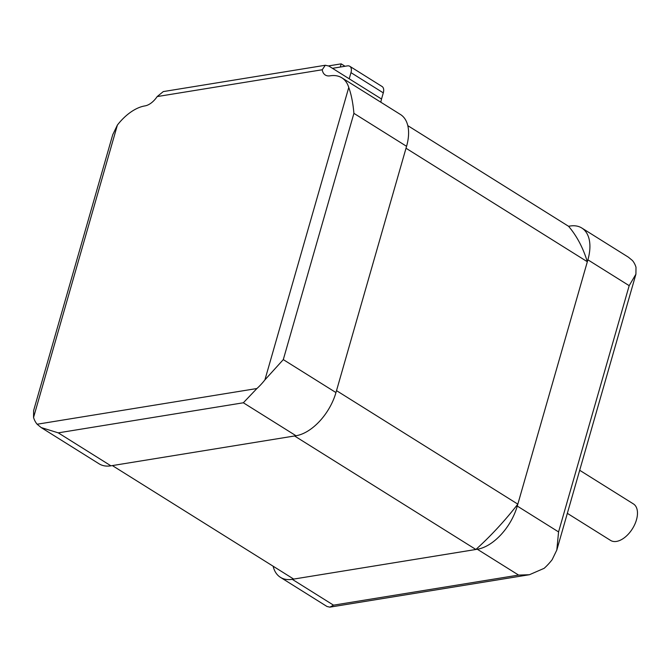 <?xml version="1.0" encoding="UTF-8"?>
<svg xmlns="http://www.w3.org/2000/svg" width="671" height="671" viewBox="0 0 671 671"><rect width="100%" height="100%" fill="white"/><g stroke="black" fill="none" stroke-linecap="round" stroke-linejoin="round"><path stroke-width="1.01" d="M340.272 67.041L341.187 63.854L345.045 66.27M328.597 65.901L341.187 63.854M332.464 68.316L347.402 65.884A8.614 4.932 122 0 1 349.767 66.286A8.614 4.932 122 0 1 350.975 72.644L349.214 78.801L328.865 66.06L325.318 65.255L322.223 69.759A17.22 9.855 -58 0 0 325.318 75.035A17.22 9.855 -58 0 0 330.04 75.823A43.053 24.642 -58 0 1 341.849 77.811L400.495 114.523A43.053 24.642 -58 0 1 406.567 146.312L335.961 392.569A43.053 24.642 -58 0 1 296.003 435.739L110.916 465.817A43.053 24.642 -58 0 1 99.107 463.829L41.157 427.553L37.131 424.231L256.918 388.517A43.053 24.642 -58 0 0 264.911 379.878L348.761 87.456A43.053 24.642 -58 0 0 341.849 77.811M117.4 125.049L33.55 417.471L33.634 410.551L112.728 134.72L117.4 125.049A43.053 24.642 -58 0 1 144.953 105.901A17.22 9.855 -58 0 0 157.173 96.574L163.288 91.583L325.318 65.255M33.55 417.471A43.053 24.642 -58 0 0 37.131 424.231M256.918 388.517L243.347 402.776L58.26 432.854L41.157 427.553M348.761 87.456C351.302 94.452 353.013 103.082 353.911 113.349L283.296 359.606L264.911 379.878M349.767 66.286L382.076 86.509A8.614 4.932 122 0 1 383.292 92.866L381.531 99.023A17.22 9.855 -58 0 0 380.86 102.235M406.014 148.241L587.335 261.74L517.827 504.147L336.507 390.639M407.809 125.653L568.555 226.278A226.01 129.377 122 0 1 587.335 261.74M294.561 435.974L475.882 549.474L293.688 579.081L112.367 465.582M517.827 504.147A226.01 129.377 122 0 1 475.882 549.474M568.547 226.278L570.006 226.043A43.053 24.642 122 0 1 581.816 228.023A43.053 24.642 122 0 1 587.888 259.82L517.274 506.068A43.053 24.642 122 0 1 477.324 549.247L292.237 579.316A43.053 24.642 122 0 1 280.428 577.328A43.053 24.642 122 0 1 273.114 566.198M280.428 577.328L327.003 606.492L329.88 607.146L333.529 605.167L292.237 579.316M333.529 605.167L518.616 575.089L529.436 574.72L544.156 568.32A43.053 24.642 122 0 0 552.149 559.689L556.821 550.019L558.566 531.918L517.274 506.068M558.566 531.918L629.18 285.661L635.915 274.187L635.999 267.268A43.053 24.642 122 0 0 632.426 260.507L628.392 257.186L581.816 228.023M567.339 513.34L610.593 540.423A21.522 12.321 -58 0 0 616.498 541.413A21.522 12.321 -58 0 0 634.808 524.328A21.522 12.321 -58 0 0 633.432 503.929L579.685 470.279M322.223 69.759L157.173 96.574M353.911 113.349L406.567 146.312M381.531 99.023L349.214 78.801M383.292 92.866L350.975 72.644M58.26 432.854L110.916 465.817M243.347 402.776L296.003 435.739M283.296 359.606L335.961 392.569M518.616 575.089L477.324 549.247M629.18 285.661L587.888 259.82M329.88 607.146L529.436 574.72M556.821 550.019L635.915 274.187"/></g></svg>
